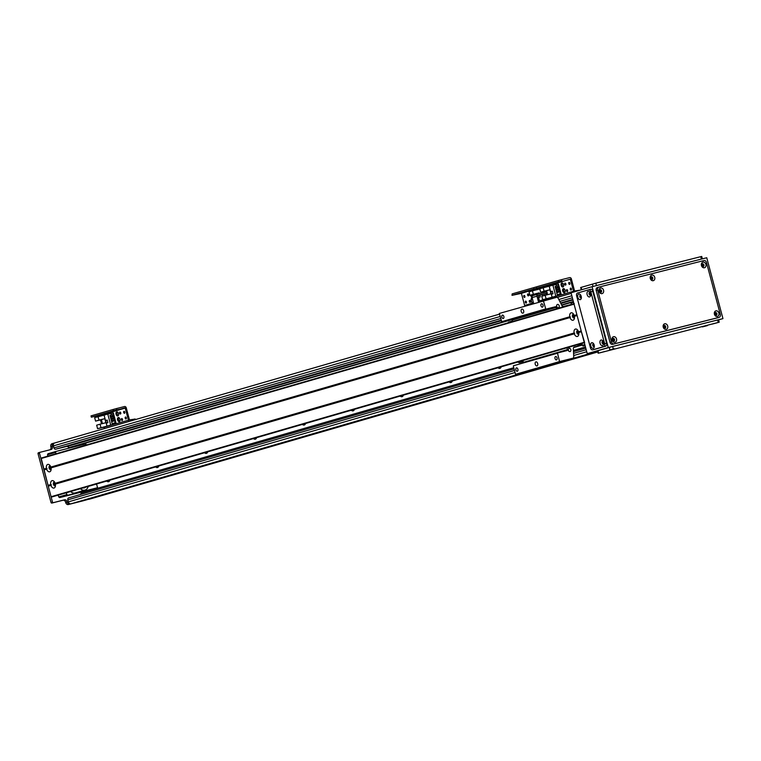<?xml version="1.0" encoding="UTF-8"?>
<svg xmlns="http://www.w3.org/2000/svg" width="761" height="761" viewBox="0 0 761 761"><rect width="100%" height="100%" fill="white"/><g stroke="black" fill="none" stroke-linecap="round" stroke-linejoin="round"><path stroke-width="1.14" d="M578.845 333.527A1.36 0.828 75.8 0 1 578.693 333.594A1.36 0.828 75.8 0 1 577.561 332.5A1.36 0.828 75.8 0 1 578.027 330.949A1.36 0.828 75.8 0 1 578.189 330.94M574.526 317.289A1.36 0.828 75.8 0 1 574.374 317.356A1.36 0.828 75.8 0 1 573.242 316.272A1.36 0.828 75.8 0 1 573.708 314.721A1.36 0.828 75.8 0 1 573.87 314.702M585.066 345.484L582.974 346.017L581.613 343.534M571.245 304.552L571.311 302.184L573.385 301.584M585.047 345.408L582.974 346.017M584.828 344.581L582.108 345.37M573.594 302.374L570.874 303.163M56.343 449.047L55.715 449.209A1.684 1.332 -106.2 0 1 53.983 447.906L53.451 445.879A2.521 2.007 -106.2 0 1 54.687 442.969L53.574 443.244A2.521 2.007 73.8 0 0 53.527 443.263A2.521 2.007 73.8 0 0 52.281 446.174L52.385 446.583A2.521 2.007 -106.2 0 1 51.149 449.494A2.521 2.007 -106.2 0 1 51.092 449.504L39.953 452.319A0.837 0.666 73.8 0 0 39.515 453.299L52.471 501.994A0.837 0.666 73.8 0 0 53.337 502.64L64.485 499.825A2.521 2.007 -106.2 0 1 67.073 501.775L67.177 502.174A2.521 2.007 73.8 0 0 69.774 504.124L85.099 500.253M90.017 499.007L88.514 499.273M88.79 499.321L89.693 499.092M83.624 500.681L68.309 504.543A2.521 2.007 -106.2 0 1 65.712 502.602L65.608 502.193A2.521 2.007 73.8 0 0 63.011 500.253L51.872 503.069A0.837 0.666 -106.2 0 1 51.006 502.422L38.05 453.718A0.837 0.666 -106.2 0 1 38.478 452.747L39.914 452.329M50.007 449.78A2.521 2.007 73.8 0 0 50.92 447.002L50.816 446.602A2.521 2.007 -106.2 0 1 52.052 443.692A2.521 2.007 -106.2 0 1 52.109 443.673L53.47 443.283M531.254 294.983A2.102 1.275 -104.2 0 0 531.692 295.515M531.168 296.077A2.102 1.275 75.8 0 1 530.217 295.249M531.264 299.301A2.102 1.275 75.8 0 1 531.663 297.941M528.534 294.241A1.037 0.628 -104.2 0 0 528.8 295.287M527.887 293.898A1.037 0.628 75.8 0 1 528.4 295.896A1.037 0.628 75.8 0 1 527.887 293.898M524.729 295.782A1.037 0.628 -104.2 0 0 524.995 296.828M524.082 295.439A1.037 0.628 75.8 0 1 524.595 297.437A1.037 0.628 75.8 0 1 524.082 295.439M526.241 301.461A1.037 0.628 -104.2 0 0 526.507 302.507M525.594 301.118A1.037 0.628 75.8 0 1 526.108 303.116A1.037 0.628 75.8 0 1 525.594 301.118M530.265 300.738A1.037 0.628 -104.2 0 0 530.522 301.775M529.608 300.395A1.037 0.628 75.8 0 1 530.132 302.393A1.037 0.628 75.8 0 1 529.608 300.395M558.127 280.581L558.469 281.884L561.884 280.971L561.542 279.668L558.127 280.581L512.153 293.898L512.001 295.354L512.495 295.201L512.153 293.898M533.67 287.668L534.013 288.971L537.428 288.048L536.457 288.276L536.61 286.821M534.013 288.971L512.495 295.201M524.89 306.036A1.76 1.398 -106.2 0 1 524.633 305.446L521.418 293.346L512.001 295.354M573.87 291.977A1.76 1.398 -106.2 0 1 573.547 291.273L570.331 279.182L545.875 286.269L546.065 286.992L545.523 286.003L521.066 293.09M573.547 291.273L549.09 298.36A1.76 1.398 -106.2 0 0 549.48 299.149A1.76 1.398 -106.2 0 1 549.09 298.36L539.416 301.166M543.877 295.649A1.474 0.894 75.8 0 1 544.353 295.163A1.474 0.894 75.8 0 1 544.962 295.335M544.134 291.33A1.474 0.894 75.8 0 1 543.582 292.329A1.474 0.894 75.8 0 1 543.563 292.338A1.474 0.894 75.8 0 1 542.583 291.729M532.424 290.835L529.019 291.824L529.951 295.316L533.347 294.326L532.424 290.835L539.825 288.971M539.387 301.08L548.824 298.35L539.33 300.871M532.453 298.959L531.026 299.368L531.958 302.859L533.375 302.45M531.958 302.859L533.394 302.498M545.095 291.092L545.399 292.243M545.761 293.594L546.141 295.03M532.529 295.801L532.243 294.735M534.27 294.222L534.507 295.116M531.939 298.978L532.091 297.618L533.661 303.496M531.397 296.914L532.044 296.723L531.397 296.914L531.073 295.696L532.405 295.306M536.001 294.678L535.782 293.841L529.951 295.316M533.347 294.326L539.178 292.852L539.416 293.756M539.806 295.22L540.262 296.914L538.408 297.38M541.642 291.967L541.946 293.109M542.336 294.583L542.707 295.991M535.782 293.841L539.178 292.852M534.317 294.212L534.555 295.097M51.158 468.871A1.36 0.828 75.8 0 1 51.006 468.938A1.36 0.828 75.8 0 1 49.874 467.834A1.36 0.828 75.8 0 1 50.321 466.303A1.36 0.828 75.8 0 1 50.34 466.303A1.36 0.828 75.8 0 1 50.502 466.284M55.477 485.109A1.36 0.828 75.8 0 1 55.325 485.176A1.36 0.828 75.8 0 1 54.193 484.072A1.36 0.828 75.8 0 1 54.64 482.541A1.36 0.828 75.8 0 1 54.659 482.531A1.36 0.828 75.8 0 1 54.821 482.522M66.074 492.843L67.425 495.325L97.551 487.725L96.571 484.015M86.193 445.033L85.888 443.891L55.762 451.501L55.705 453.86M89.865 490.503L89.731 489.989L97.551 487.725M55.762 451.501L47.943 453.765L47.505 454.745L55.334 452.472M47.876 456.134L47.505 454.745M66.568 494.679L58.74 496.952L58.245 495.116M67.425 495.325L59.605 497.599L58.74 496.952M89.731 489.989L59.605 497.599M50.73 484.576A3.824 2.312 75.8 0 1 51.472 480.981A3.824 2.312 75.8 0 1 54.155 481.513A3.824 2.312 75.8 0 1 55.153 483.302L55.363 484.11A3.824 2.312 75.8 0 1 55.363 486.317A3.824 2.312 75.8 0 1 54.031 488.039A3.824 2.312 75.8 0 1 50.939 485.394L51.387 484.833L50.73 484.576L48.048 485.356L41.132 458.084L573.965 303.763L41.132 458.084M54.668 482.227A1.893 1.141 -104.2 0 0 54.079 482.132A1.893 1.141 -104.2 0 0 53.422 484.253A1.893 1.141 -104.2 0 0 55.001 485.803A1.893 1.141 -104.2 0 0 55.02 485.794A1.893 1.141 -104.2 0 0 55.477 485.442M54.307 482.113A1.893 1.141 -104.2 0 0 53.879 484.129A1.893 1.141 -104.2 0 0 55.22 485.708M574.098 332.995A3.824 2.312 75.8 0 1 574.84 329.399A3.824 2.312 75.8 0 1 577.523 329.932A3.824 2.312 75.8 0 1 578.522 331.72L578.731 332.528A3.824 2.312 75.8 0 1 578.731 334.735A3.824 2.312 75.8 0 1 577.399 336.457A3.824 2.312 75.8 0 1 574.308 333.813L574.755 333.251L574.098 332.995L55.153 483.302M578.037 330.645A1.893 1.141 -104.2 0 0 577.437 330.55A1.893 1.141 -104.2 0 0 576.79 332.671A1.893 1.141 -104.2 0 0 578.37 334.222A1.893 1.141 -104.2 0 0 578.389 334.212A1.893 1.141 -104.2 0 0 578.845 333.86M577.675 330.531A1.893 1.141 -104.2 0 0 577.247 332.547A1.893 1.141 -104.2 0 0 578.588 334.127M569.78 316.766A3.824 2.312 75.8 0 1 570.522 313.171A3.824 2.312 75.8 0 1 573.204 313.694A3.824 2.312 75.8 0 1 574.203 315.482L574.412 316.291A3.824 2.312 75.8 0 1 574.412 318.498A3.824 2.312 75.8 0 1 573.081 320.219A3.824 2.312 75.8 0 1 569.989 317.575L570.436 317.023L569.78 316.766L50.835 467.064L51.044 467.872A3.824 2.312 75.8 0 1 51.044 470.079A3.824 2.312 75.8 0 1 49.712 471.801A3.824 2.312 75.8 0 1 46.621 469.156L47.068 468.605L46.411 468.348A3.824 2.312 75.8 0 1 47.153 464.752A3.824 2.312 75.8 0 1 49.836 465.275A3.824 2.312 75.8 0 1 50.835 467.064M573.708 314.407A1.893 1.141 -104.2 0 0 573.119 314.322A1.893 1.141 -104.2 0 0 572.472 316.433A1.893 1.141 -104.2 0 0 574.051 317.984A1.893 1.141 -104.2 0 0 574.07 317.984A1.893 1.141 -104.2 0 0 574.526 317.622M573.356 314.303A1.893 1.141 -104.2 0 0 572.928 316.319A1.893 1.141 -104.2 0 0 574.27 317.889M50.35 465.989A1.893 1.141 -104.2 0 0 49.76 465.903A1.893 1.141 -104.2 0 0 49.104 468.015A1.893 1.141 -104.2 0 0 50.683 469.566A1.893 1.141 -104.2 0 0 51.158 469.204M49.988 465.884A1.893 1.141 -104.2 0 0 49.56 467.901A1.893 1.141 -104.2 0 0 50.901 469.47M578.721 332.11L581.309 331.358M578.522 331.72L581.195 330.94L577.095 315.52L574.412 316.291M55.353 483.692L574.755 333.251M578.731 332.528L581.414 331.748L584.657 342.631M55.363 484.11L574.308 333.813M574.203 315.482L576.876 314.712L574.07 304.153L40.923 458.569M43.729 469.118L46.411 468.348M574.403 315.872L576.99 315.121M44.157 469.442L47.068 468.605M43.948 469.937L46.621 469.156M51.044 467.872L569.989 317.575M52.148 496.876L584.334 342.745L52.157 496.876L51.073 496.714L48.048 485.356M574.279 303.668L574.07 304.153M48.266 486.165L50.939 485.394M48.476 485.68L51.387 484.833M51.035 467.454L570.436 317.023M538.55 302.088L536.981 296.181A1.76 1.398 -106.2 0 1 537.884 294.136L546.893 291.863L547.235 293.166L538.227 295.439L539.578 301.784M537.818 294.155L532.995 295.553A1.76 1.398 73.8 0 0 532.091 297.599L536.981 296.181M538.017 295.677L547.235 293.166M85.46 487.23A3.986 3.177 -106.2 0 1 84.366 487.868A3.986 3.177 -106.2 0 1 83.101 487.915M88.19 486.441A6.297 5.013 -106.2 0 1 85.013 490.094L75.225 492.928A6.297 5.013 -106.2 0 1 71.23 492.072A6.297 5.013 -106.2 0 1 70.592 491.539M85.013 490.094A6.297 5.013 -106.2 0 1 81.008 489.247A6.297 5.013 -106.2 0 1 80.371 488.705M577.104 344.838A6.297 5.013 73.8 0 0 580.044 345.075L581.889 344.543M562.284 361.152L565.87 360.219L562.284 361.152M532.938 369.646L536.524 368.714L532.938 369.646M556.519 305.932A1.684 1.332 -106.2 0 1 556.833 307.006M568.182 349.765A1.684 1.332 -106.2 0 1 568.496 350.84M556.89 307.111A1.741 1.379 73.8 0 0 556.519 305.817M557.48 304.429A1.741 1.379 -106.2 0 1 558.412 307.777A1.741 1.379 -106.2 0 1 557.48 304.429M568.553 350.935A1.741 1.379 73.8 0 0 568.182 349.641M569.142 348.262A1.741 1.379 -106.2 0 1 570.075 351.601A1.741 1.379 -106.2 0 1 569.142 348.262M528.857 370.949A1.684 1.332 -106.2 0 1 528.79 370.968L515.53 374.317L559.544 361.57L572.805 358.222L558.136 362.474A1.684 1.332 73.8 0 0 558.165 362.464L541.842 367.059M543.953 366.45A1.684 1.332 -106.2 0 1 543.459 366.716L541.861 367.125M572.805 358.222A1.684 1.332 73.8 0 0 572.843 358.212L558.165 362.464A1.684 1.332 73.8 0 0 558.203 362.445M572.843 358.212A1.684 1.332 73.8 0 0 573.737 356.7L573.337 348.548A1.684 1.332 -106.2 0 1 574.27 347.026L582.022 345.066M571.226 304.486L563.473 306.445A1.684 1.332 -106.2 0 1 561.894 305.551L558.184 298.236A1.684 1.332 73.8 0 0 556.614 297.342L499.33 313.446L501.794 321.913L511.316 319.515A0.837 0.666 73.8 0 1 512.182 320.162L512.553 321.551M566.945 347.777L567.43 349.613A0.837 0.666 -106.2 0 1 567.002 350.593L557.48 352.999L559.544 361.57M557.347 353.285L513.447 365.746M515.53 374.317L513.323 366.041M537 365.917A2.102 1.275 75.8 0 1 536.971 365.917A2.102 1.275 75.8 0 1 535.221 364.196A2.102 1.275 75.8 0 1 535.944 361.846A2.102 1.275 75.8 0 1 537.685 363.549A2.102 1.275 75.8 0 1 537 365.917M517.337 371.225A1.741 1.056 75.8 0 1 517.318 371.235A1.741 1.056 75.8 0 1 515.872 369.808A1.741 1.056 75.8 0 1 516.472 367.867A1.741 1.056 75.8 0 1 517.908 369.275A1.741 1.056 75.8 0 1 517.337 371.225M556.472 359.896A1.741 1.056 75.8 0 1 556.453 359.905A1.741 1.056 75.8 0 1 555.007 358.479A1.741 1.056 75.8 0 1 555.597 356.538A1.741 1.056 75.8 0 1 557.042 357.946A1.741 1.056 75.8 0 1 556.472 359.896M523.416 362.864A0.837 0.666 73.8 0 0 523.406 362.369L522.921 360.533M573.547 347.596L582.041 345.133M503.306 318.469A1.741 1.056 75.8 0 1 503.278 318.478A1.741 1.056 75.8 0 1 501.832 317.052A1.741 1.056 75.8 0 1 502.431 315.111A1.741 1.056 75.8 0 1 503.868 316.519A1.741 1.056 75.8 0 1 503.306 318.469M542.431 307.14A1.741 1.056 75.8 0 1 542.412 307.14A1.741 1.056 75.8 0 1 540.966 305.722A1.741 1.056 75.8 0 1 541.556 303.772A1.741 1.056 75.8 0 1 543.002 305.19A1.741 1.056 75.8 0 1 542.431 307.14M522.959 313.151A2.102 1.275 75.8 0 1 522.931 313.161A2.102 1.275 75.8 0 1 521.19 311.439A2.102 1.275 75.8 0 1 521.903 309.09A2.102 1.275 75.8 0 1 523.654 310.792A2.102 1.275 75.8 0 1 522.959 313.151M543.354 300.69L545.818 309.166L555.34 306.759A0.837 0.666 -106.2 0 1 556.205 307.406L556.567 308.795M545.551 308.976L501.537 321.722M507.901 322.892A23.943 19.044 -106.2 0 1 508.519 322.15L512.41 321.028M523.207 361.608L519.316 362.731A23.943 19.044 -106.2 0 1 517.68 362.046M523.245 361.741L519.316 362.731M109.907 480.153A3.986 2.416 75.8 0 1 108.538 481.694A3.986 2.416 75.8 0 1 106.702 481.076M158.821 465.979A3.986 2.416 75.8 0 1 157.451 467.53A3.986 2.416 75.8 0 1 155.615 466.912M207.734 451.815A3.986 2.416 75.8 0 1 206.364 453.366A3.986 2.416 75.8 0 1 204.528 452.747M256.647 437.651A3.986 2.416 75.8 0 1 255.277 439.202A3.986 2.416 75.8 0 1 253.442 438.583M305.561 423.487A3.986 2.416 75.8 0 1 304.191 425.028A3.986 2.416 75.8 0 1 302.355 424.41M354.474 409.313A3.986 2.416 75.8 0 1 353.104 410.864A3.986 2.416 75.8 0 1 351.268 410.246M403.387 395.149A3.986 2.416 75.8 0 1 402.017 396.7A3.986 2.416 75.8 0 1 400.181 396.081M452.3 380.985A3.986 2.416 75.8 0 1 450.931 382.536A3.986 2.416 75.8 0 1 449.095 381.917M501.214 366.821A3.986 2.416 75.8 0 1 499.844 368.362A3.986 2.416 75.8 0 1 498.008 367.744M77.993 445.889L77.85 445.347L511.858 319.649M561.723 305.209L571.188 302.459M77.85 445.347L69.099 447.554L67.244 446.298L57.57 448.695M56.333 449.047L501.138 320.219L56.333 449.047M54.687 442.969A2.521 2.007 -106.2 0 1 54.744 442.95L499.511 314.131L54.687 442.969M90.331 498.931L597.794 351.953L88.666 499.226M85.365 500.186L597.746 351.782L81.132 501.166M78.716 501.86L597.689 351.553L77.251 502.146M74.835 502.84L597.651 351.42L70.944 503.83A2.521 2.007 -106.2 0 1 68.347 501.88L67.805 499.853A1.684 1.332 -106.2 0 1 68.671 497.903L514.084 368.904L68.633 497.913M80.552 494.46L81.199 493.004L513.77 367.725M573.366 301.508L561.58 304.923M510.422 319.734L69.099 447.554M585.456 346.959L573.433 350.44M596.985 351.097L594.065 351.858L596.985 351.097M664.334 328.153A1.36 1.084 73.8 0 0 663.678 325.86M663.839 325.67A1.36 1.084 -106.2 0 1 664.581 328.229M600.201 292.376A1.36 1.084 73.8 0 0 599.535 290.084M599.697 289.893A1.36 1.084 -106.2 0 1 600.439 292.452M715.521 315.225A1.36 1.084 73.8 0 0 714.855 312.933M715.026 312.742A1.36 1.084 -106.2 0 1 715.768 315.301M702.565 266.531A1.36 1.084 73.8 0 0 701.899 264.238M702.061 264.038A1.36 1.084 -106.2 0 1 702.803 266.597M613.157 341.08A1.36 1.084 73.8 0 0 612.491 338.788M612.662 338.588A1.36 1.084 -106.2 0 1 613.404 341.147M651.378 279.449A1.36 1.084 73.8 0 0 650.712 277.156M650.883 276.966A1.36 1.084 -106.2 0 1 651.625 279.525M590.669 294.887A1.36 0.828 75.8 0 1 589.965 293.841A1.36 0.828 75.8 0 1 590.079 292.585M603.625 343.591A1.36 0.828 75.8 0 1 602.921 342.536A1.36 0.828 75.8 0 1 603.045 341.28M594.331 346.284A1.36 0.828 75.8 0 1 593.628 345.228A1.36 0.828 75.8 0 1 593.751 343.972M581.375 297.58A1.36 0.828 75.8 0 1 580.672 296.533A1.36 0.828 75.8 0 1 580.786 295.278M722.95 318.612L608.277 347.577L592.077 286.697L706.75 257.741L722.95 318.612L718.603 319.877M592.077 286.697L571.045 292.795L587.245 353.665L608.277 347.577M597.556 351.059L587.245 353.665M650.493 278.145L651.492 277.889M650.503 278.203L651.511 277.946M663.459 326.897L664.467 326.65M665.704 326.555A1.427 1.132 73.8 0 0 663.516 327.144A1.427 1.132 73.8 0 0 665.704 326.555M667.692 326.022A2.901 2.302 -106.2 0 1 664.99 329.294A2.901 2.302 -106.2 0 1 663.697 324.443A2.901 2.302 -106.2 0 1 667.692 326.022M664.676 328.238A1.427 1.132 73.8 0 0 663.915 325.603M601.571 290.778A1.427 1.132 73.8 0 0 599.373 291.377A1.427 1.132 73.8 0 0 601.571 290.778M603.559 290.245A2.901 2.302 -106.2 0 1 600.848 293.518A2.901 2.302 -106.2 0 1 599.563 288.666A2.901 2.302 -106.2 0 1 603.559 290.245M600.543 292.462A1.427 1.132 73.8 0 0 599.782 289.827M716.891 313.627A1.427 1.132 73.8 0 0 714.693 314.226A1.427 1.132 73.8 0 0 716.891 313.627M718.879 313.094A2.901 2.302 -106.2 0 1 716.168 316.367A2.901 2.302 -106.2 0 1 714.883 311.515A2.901 2.302 -106.2 0 1 718.879 313.094M715.863 315.311A1.427 1.132 73.8 0 0 715.102 312.676M614.527 339.482A1.427 1.132 73.8 0 0 612.329 340.072A1.427 1.132 73.8 0 0 614.527 339.482M616.515 338.94A2.901 2.302 -106.2 0 1 613.804 342.212A2.901 2.302 -106.2 0 1 612.519 337.361A2.901 2.302 -106.2 0 1 616.515 338.94M613.499 341.166A1.427 1.132 73.8 0 0 612.738 338.531M703.935 264.933A1.427 1.132 73.8 0 0 701.737 265.522A1.427 1.132 73.8 0 0 703.935 264.933M705.923 264.39A2.901 2.302 -106.2 0 1 703.212 267.663A2.901 2.302 -106.2 0 1 701.918 262.811A2.901 2.302 -106.2 0 1 705.923 264.39M702.907 266.616A1.427 1.132 73.8 0 0 702.146 263.981M652.748 277.851A1.427 1.132 73.8 0 0 650.56 278.45A1.427 1.132 73.8 0 0 652.748 277.851M654.736 277.318A2.901 2.302 -106.2 0 1 652.034 280.59A2.901 2.302 -106.2 0 1 650.741 275.739A2.901 2.302 -106.2 0 1 654.736 277.318M651.72 279.534A1.427 1.132 73.8 0 0 650.959 276.899M717.661 317.784A2.521 2.007 -106.2 0 1 717.604 317.803A2.521 2.007 -106.2 0 1 717.547 317.813L612.595 344.314A2.521 2.007 -106.2 0 1 610.008 342.374L596.186 290.426A2.521 2.007 -106.2 0 1 597.423 287.515A2.521 2.007 -106.2 0 1 597.48 287.506L598.84 287.106M611.473 341.946A2.521 2.007 73.8 0 0 614.06 343.896L719.021 317.385A2.521 2.007 73.8 0 0 719.069 317.375A2.521 2.007 73.8 0 0 720.315 314.464L706.493 262.516A2.521 2.007 73.8 0 0 703.896 260.576L598.945 287.078A2.521 2.007 73.8 0 0 598.897 287.097A2.521 2.007 73.8 0 0 597.651 290.008L611.473 341.946L610.008 342.374M590.327 295.22A1.427 0.866 -104.2 0 0 590.66 294.954A1.427 0.866 -104.2 0 1 589.927 293.851A1.427 0.866 -104.2 0 1 590.051 292.528A1.427 0.866 -104.2 0 0 589.604 292.462A1.427 0.866 -104.2 0 0 589.119 294.05A1.427 0.866 -104.2 0 0 590.308 295.23A1.427 0.866 -104.2 0 0 590.327 295.22M589.566 296.933A2.901 1.76 75.8 0 1 586.978 293.365A2.901 1.76 75.8 0 1 589.661 291.977A2.901 1.76 75.8 0 1 590.574 295.62A2.901 1.76 75.8 0 1 589.566 296.933M593.989 346.616A1.427 0.866 -104.2 0 0 594.331 346.35A1.427 0.866 -104.2 0 1 593.59 345.237A1.427 0.866 -104.2 0 1 593.713 343.924A1.427 0.866 -104.2 0 0 593.266 343.848A1.427 0.866 -104.2 0 0 592.781 345.446A1.427 0.866 -104.2 0 0 593.97 346.616A1.427 0.866 -104.2 0 0 593.989 346.616M593.228 348.319A2.901 1.76 75.8 0 1 590.641 344.762A2.901 1.76 75.8 0 1 593.323 343.373A2.901 1.76 75.8 0 1 594.246 347.016A2.901 1.76 75.8 0 1 593.228 348.319M581.033 297.912A1.427 0.866 -104.2 0 0 581.366 297.646A1.427 0.866 -104.2 0 1 580.633 296.543A1.427 0.866 -104.2 0 1 580.757 295.22A1.427 0.866 -104.2 0 0 580.31 295.154A1.427 0.866 -104.2 0 0 579.825 296.742A1.427 0.866 -104.2 0 0 581.014 297.922A1.427 0.866 -104.2 0 0 581.033 297.912M580.272 299.625A2.901 1.76 75.8 0 1 577.685 296.058A2.901 1.76 75.8 0 1 580.367 294.669A2.901 1.76 75.8 0 1 581.28 298.312A2.901 1.76 75.8 0 1 580.272 299.625M603.283 343.924A1.427 0.866 -104.2 0 0 603.625 343.658A1.427 0.866 -104.2 0 1 602.883 342.545A1.427 0.866 -104.2 0 1 603.007 341.232A1.427 0.866 -104.2 0 0 602.56 341.156A1.427 0.866 -104.2 0 0 602.075 342.754A1.427 0.866 -104.2 0 0 603.264 343.924A1.427 0.866 -104.2 0 0 603.283 343.924M602.522 345.627A2.901 1.76 75.8 0 1 599.934 342.07A2.901 1.76 75.8 0 1 602.617 340.681A2.901 1.76 75.8 0 1 603.54 344.324A2.901 1.76 75.8 0 1 602.522 345.627M588.786 289.77L590.66 289.294A2.521 1.532 75.8 0 1 590.698 289.285A2.521 1.532 75.8 0 1 592.781 291.311L606.603 343.249A2.521 1.532 75.8 0 1 605.785 346.112L594.531 349.375A2.521 1.532 75.8 0 1 594.503 349.375A2.521 1.532 75.8 0 1 594.465 349.385L592.553 349.87A2.521 1.532 -104.2 0 0 592.591 349.86L603.834 346.607A2.521 1.532 -104.2 0 0 604.653 343.744L590.831 291.796A2.521 1.532 -104.2 0 0 588.748 289.779L577.466 293.042A2.521 1.532 -104.2 0 0 576.648 295.905L590.469 347.853A2.521 1.532 -104.2 0 0 592.553 349.87M588.748 289.779A2.521 1.532 -104.2 0 0 588.719 289.789L590.698 289.285M581.271 289.836L580.653 287.515L595.806 283.178L700.757 256.676L701.728 256.457L702.365 258.854M656.267 338.512L651.235 339.815L656.267 338.512M614.384 348.738L609.342 350.05L614.384 348.738M707.454 325.584L702.413 326.888L707.454 325.584M605.09 351.43L600.048 352.743L605.09 351.43M716.748 322.892L711.706 324.196L716.748 322.892M665.561 335.82L660.529 337.123L665.561 335.82M598.146 353.256L597.499 350.821L612.643 346.493L717.604 319.981L718.574 319.763L719.221 322.198L599.107 353.037L719.221 322.198M562.436 282.997A2.102 1.275 -104.2 0 0 562.189 285.033A2.102 1.275 -104.2 0 0 563.368 286.697M562.931 287.011A2.102 1.275 75.8 0 1 562.902 287.011A2.102 1.275 75.8 0 1 561.152 285.289A2.102 1.275 75.8 0 1 561.875 282.94A2.102 1.275 75.8 0 1 563.616 284.643A2.102 1.275 75.8 0 1 562.931 287.011M563.949 288.685A2.102 1.275 -104.2 0 0 563.701 290.712A2.102 1.275 -104.2 0 0 564.881 292.376M564.443 292.69A2.102 1.275 75.8 0 1 564.415 292.7A2.102 1.275 75.8 0 1 562.664 290.968A2.102 1.275 75.8 0 1 563.387 288.628A2.102 1.275 75.8 0 1 565.128 290.331A2.102 1.275 75.8 0 1 564.443 292.69M567.44 289.97A1.037 0.628 -104.2 0 0 567.696 291.016M566.783 289.627A1.037 0.628 75.8 0 1 567.306 291.625A1.037 0.628 75.8 0 1 566.783 289.627M571.245 288.429A1.037 0.628 -104.2 0 0 571.501 289.475M570.588 288.086A1.037 0.628 75.8 0 1 571.111 290.084A1.037 0.628 75.8 0 1 570.588 288.086M569.732 282.75A1.037 0.628 -104.2 0 0 569.989 283.796M569.076 282.407A1.037 0.628 75.8 0 1 569.599 284.405A1.037 0.628 75.8 0 1 569.076 282.407M565.708 283.473A1.037 0.628 -104.2 0 0 565.975 284.519M565.052 283.13A1.037 0.628 75.8 0 1 565.575 285.128A1.037 0.628 75.8 0 1 565.052 283.13M580.215 290.141L579.264 290.417M558.469 281.884L536.952 288.115M561.542 279.668L569.637 277.622A1.684 1.332 -106.2 0 1 571.368 278.916L574.584 291.016L579.226 290.274M521.418 293.346L561.884 280.971M556.947 284.338L552.876 285.137L555.815 296.172L559.83 295.163L542.698 299.748L552.115 297.247L549.185 286.203L539.758 288.714L540.681 292.205L546.512 290.731L546.826 291.882M555.815 296.172L552.115 297.247M552.876 285.137L549.185 286.203M546.636 294.907L546.246 293.451M545.894 292.119L545.589 290.968M542.698 299.748L541.765 296.257L545.161 295.278L546.094 298.769M553.009 293.756L552.315 291.159L550.755 291.606L551.44 294.203L553.009 293.756M558.707 294.326L558.926 295.135L561.238 294.478L558.422 283.929L556.11 284.576L556.519 286.107M556.843 287.325L557.071 288.162M557.394 289.389L557.613 290.226M557.946 291.453L558.165 292.291M555.949 289.798L559.173 288.876L558.66 287.706L555.625 288.581L555.949 289.798L559.173 288.876M557.261 294.735L560.486 293.813L559.754 291.824L556.719 292.709L557.261 294.735L560.486 293.813M556.5 291.863L559.725 290.94L559.202 289.77L559.525 290.987L556.5 291.863L556.177 290.645L559.202 289.77M555.397 287.744L558.622 286.811L558.108 285.641L555.073 286.526L555.397 287.744L558.622 286.811M557.975 284.043L561.238 294.478M560.781 294.593L558.926 295.135M558.108 285.641L558.431 286.859M558.66 287.706L558.983 288.923M559.754 291.824L560.296 293.86M543.154 287.725L544.086 291.216L549.918 289.751L550.993 293.803L545.161 295.278M547.568 294.669L547.169 293.185M544.086 291.216L540.681 292.205M549.918 289.751L546.512 290.731M552.324 291.178L551.411 291.501M551.402 291.444L550.755 291.606M552.334 291.235L550.821 291.672L551.468 294.107L552.99 293.698M551.468 294.107L552.933 293.689L552.286 291.254M117.337 411.92A2.102 1.275 -104.2 0 0 117.08 413.946A2.102 1.275 -104.2 0 0 118.269 415.611M117.822 415.925A2.102 1.275 75.8 0 1 117.793 415.934A2.102 1.275 75.8 0 1 116.043 414.203A2.102 1.275 75.8 0 1 116.766 411.863A2.102 1.275 75.8 0 1 118.507 413.565A2.102 1.275 75.8 0 1 117.822 415.925M118.84 417.599A2.102 1.275 -104.2 0 0 118.592 419.625A2.102 1.275 -104.2 0 0 119.781 421.29M119.334 421.604A2.102 1.275 75.8 0 1 119.306 421.613A2.102 1.275 75.8 0 1 117.555 419.891A2.102 1.275 75.8 0 1 118.278 417.542A2.102 1.275 75.8 0 1 120.019 419.244A2.102 1.275 75.8 0 1 119.334 421.604M122.331 418.883A1.037 0.628 -104.2 0 0 122.597 419.929M121.674 418.54A1.037 0.628 75.8 0 1 122.198 420.538A1.037 0.628 75.8 0 1 121.674 418.54M126.136 417.342A1.037 0.628 -104.2 0 0 126.402 418.388M125.479 416.999A1.037 0.628 75.8 0 1 126.003 418.997A1.037 0.628 75.8 0 1 125.479 416.999M124.623 411.663A1.037 0.628 -104.2 0 0 124.89 412.709M123.967 411.32A1.037 0.628 75.8 0 1 124.49 413.318A1.037 0.628 75.8 0 1 123.967 411.32M120.599 412.395A1.037 0.628 -104.2 0 0 120.866 413.432M119.953 412.043A1.037 0.628 75.8 0 1 120.466 414.041A1.037 0.628 75.8 0 1 119.953 412.043M135.268 419.634L135.087 418.969L134.117 419.187L134.307 419.91M113.018 409.504L113.37 410.797L116.775 409.884L116.433 408.581L113.018 409.504L91.006 415.887L91.349 417.19L91.501 415.734M113.37 410.797L91.843 417.028M116.433 408.581L124.528 406.536A1.684 1.332 -106.2 0 1 126.259 407.839L129.475 419.929L134.117 419.187M100.956 415.906L100.423 414.926L91.349 417.19M104.809 428.453A1.76 1.398 -106.2 0 1 103.981 427.273L103.962 427.187M129.265 421.366A1.76 1.398 -106.2 0 1 128.438 420.196L125.223 408.096L116.775 409.884M111.838 413.252L107.767 414.051L110.706 425.095L114.721 424.077L104.209 427.121L97.589 428.671L107.016 426.16L104.076 415.125L94.649 417.627L95.582 421.118L101.413 419.644L102.459 423.582M110.706 425.095L107.016 426.16M107.767 414.051L104.076 415.125M101.527 423.82L100.481 419.882M97.589 428.671L96.657 425.18L100.062 424.191L100.985 427.682M107.9 422.669L107.206 420.072L105.646 420.529L106.331 423.126L107.9 422.669M113.598 423.24L113.817 424.048L116.129 423.392L113.322 412.843L111.011 413.499L111.41 415.021M111.743 416.238L111.962 417.085M112.286 418.303L112.514 419.14M112.837 420.367L113.056 421.204M110.84 418.712L114.064 417.789L113.551 416.619L110.516 417.494L110.84 418.712L114.064 417.789M112.152 423.649L115.377 422.726L114.645 420.747L111.61 421.623L112.152 423.649L115.377 422.726M111.391 420.776L114.616 419.853L114.102 418.683L114.426 419.901L111.391 420.776L111.068 419.558L114.102 418.683M110.288 416.657L113.522 415.725L112.999 414.555L109.965 415.439L110.288 416.657L113.522 415.725M112.866 412.957L116.129 423.392M115.672 423.506L113.817 424.048M112.999 414.555L113.322 415.772M113.551 416.619L113.874 417.837M114.645 420.747L115.187 422.774M98.045 416.648L98.978 420.129L104.809 418.664L105.893 422.716L100.062 424.191M98.978 420.129L95.582 421.118M104.809 418.664L101.413 419.644M107.215 420.091L106.312 420.424M106.293 420.357L105.646 420.529M106.359 423.03L107.881 422.612L107.187 420.167L105.712 420.595L106.359 423.03L107.834 422.602M69.774 504.124L68.309 504.543M52.281 446.174L50.816 446.602M52.385 446.583L50.92 447.002M39.515 453.299L38.05 453.718M52.471 501.994L51.006 502.422M53.337 502.64L51.872 503.069M64.485 499.825L63.011 500.253M67.073 501.775L65.608 502.193M67.177 502.174L65.712 502.602M533.49 302.878L524.633 305.446M51.501 497.038L584.334 342.716M51.073 496.714L584.22 342.307M543.459 366.716L528.79 370.968M545.818 309.166L501.794 321.913M555.34 306.759L511.316 319.515M556.205 307.406L512.182 320.162M567.43 349.613L523.406 362.369M597.718 351.639L81.303 501.214M597.68 351.506L77.422 502.193M597.623 351.287L70.944 503.83M586.731 351.744L573.68 355.53M515.045 372.51L68.347 501.88M572.957 299.958L560.838 303.468M501.271 320.723L67.501 446.355M572.919 299.834L560.781 303.354M501.233 320.6L67.244 446.298M572.833 299.501L560.6 303.002M501.147 320.267L57.693 448.705M572.814 299.434L560.591 302.983M501.128 320.2L55.715 449.209M572.367 297.77L559.792 301.413M500.681 318.536L53.983 447.906M585.77 348.138L573.49 351.696L585.77 348.138M586.189 349.718L573.575 353.37M514.503 370.474L67.805 499.853M597.785 351.905L88.913 499.292M571.197 293.375L557.309 297.399L571.197 293.375M571.834 295.744L558.831 299.511M500.148 316.5L53.451 445.879M614.06 343.896L612.595 344.314M597.651 290.008L596.186 290.426M717.547 317.813L719.021 317.385M592.591 349.86L594.531 349.375M592.781 291.311L590.831 291.796M606.603 343.249L604.653 343.744M605.785 346.112L603.834 346.607M595.806 283.178L596.443 285.594M592.391 284.1L593.019 286.459M581.138 287.354L581.765 289.694M701.404 259.092L700.757 256.676M598.631 353.094L597.984 350.659M609.884 349.841L609.238 347.406M613.299 348.928L612.643 346.493M718.251 322.417L717.604 319.981M124.88 407.839L100.423 414.926M125.223 408.096L100.766 415.183M128.438 420.196L103.981 427.273M53.527 443.263L52.052 443.692M39.933 452.329L38.469 452.747M537.856 294.146L532.957 295.563M543.497 366.707L528.819 370.959M597.423 287.515L598.897 287.097M717.604 317.803L719.069 317.375M536.457 288.276L536.115 286.973"/></g></svg>
